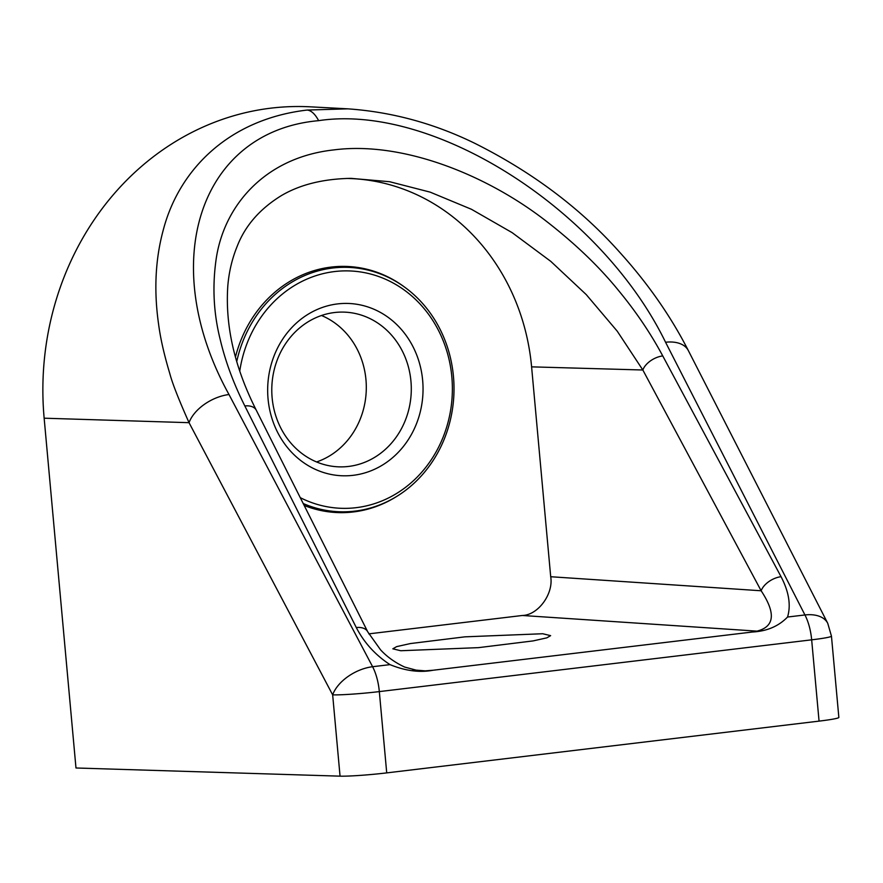 <?xml version="1.0" encoding="UTF-8"?>
<svg xmlns="http://www.w3.org/2000/svg" width="883" height="883" viewBox="0 0 883 883"><rect width="100%" height="100%" fill="white"/><g stroke="black" fill="none" stroke-linecap="round" stroke-linejoin="round"><path stroke-width="1.32" d="M400.739 650.738L392.825 648.817L396.622 646.632L410.363 643.564L464.877 636.842L542.714 633.74L550.628 635.65L546.831 637.846L533.089 640.915L478.575 647.636L400.739 650.738M396.942 496.268A123.156 110.971 -88.1 0 1 353.443 511.941A123.156 110.971 -88.1 0 1 338.156 512.604A123.156 110.971 -88.1 0 1 304.182 505.462M235.463 356.997A123.156 110.971 -88.1 0 1 331.158 267.085A123.156 110.971 -88.1 0 1 346.445 266.434A123.156 110.971 -88.1 0 1 403.995 286.677M819.06 721.124A35.188 2.097 -5.2 0 0 838.85 717.426L831.455 636.135A35.188 2.097 174.8 0 1 811.665 639.833L819.06 721.124L386.721 772.89A35.188 2.097 -5.2 0 1 340.054 776.157L75.982 767.989L44.15 418.2A281.489 253.653 91.9 0 1 310.606 106.843L347.814 108.841L307.03 110.066A35.188 15.11 83.2 0 1 318.62 120.662C434.171 103.168 601.091 209.79 665.561 342.251L804.943 614.954A35.188 21.026 -27.1 0 1 827.746 623.31L688.354 350.606A35.188 21.026 152.9 0 0 665.561 342.251M386.721 772.89L379.326 691.599A35.188 2.097 174.8 0 1 332.659 694.866A35.188 20.839 152.2 0 1 372.604 666.709A35.188 15.11 83.2 0 1 379.326 691.599L811.665 639.833A35.188 15.11 83.2 0 0 804.943 614.954L787.548 617.029C778.629 626.235 766.941 631.235 752.471 632.007L433.111 670.241C419.789 672.791 405.418 670.914 390.01 664.634L372.604 666.709L228.995 394.524A35.188 20.839 152.2 0 0 189.05 422.681C178.686 399.469 172.262 383.056 169.768 373.443C164.194 354.944 160.474 338.575 158.609 324.348C153.785 290.662 155.331 259.227 163.256 230.066C178.896 169.955 228.443 119.315 307.03 110.066M412.758 669.866L425.176 670.859L433.111 670.241M752.471 632.007L756.985 631.135L522.339 615.484L368.807 633.862M425.176 670.859L417.383 670.76M419.149 670.948L404.657 667.062C395.032 662.57 387.008 656.831 380.573 649.844L367.736 631.831A17.594 10.563 153.3 0 0 356.291 627.548L244.845 405.959A17.594 10.563 -26.7 0 1 256.291 410.231C234.569 367.273 225.077 325.816 227.814 285.86C228.984 271.887 232.119 258.664 237.229 246.191C245.253 225.584 260.021 208.697 281.522 195.518C300.198 184.558 323.355 178.841 351.004 178.366L389.613 181.71L430.176 192.141L471.467 209.293L512.129 232.637L550.804 261.379L586.246 294.602L617.261 331.213L642.835 369.999A17.594 10.375 -28.2 0 1 662.747 355.915L781.047 576.687A17.594 10.375 151.8 0 0 761.146 590.771C775.98 613.221 774.601 626.676 756.985 631.135M522.339 615.484C538.089 615.175 553.685 593.873 550.705 576.731L531.599 366.853A211.125 190.231 91.9 0 0 346.71 178.443M321.511 315.507A77.406 69.757 -88.1 0 1 363.564 408.95A77.406 69.757 -88.1 0 1 316.578 461.964M274.525 368.509A77.406 69.757 -88.1 0 1 344.138 312.118A77.406 69.757 -88.1 0 1 408.553 410.463A77.406 69.757 -88.1 0 1 338.94 466.853A77.406 69.757 -88.1 0 1 274.525 368.509M270.717 366.257A86.203 77.682 -88.1 0 1 366.931 306.644A86.203 77.682 -88.1 0 1 419.988 412.979A86.203 77.682 -88.1 0 1 323.774 472.593A86.203 77.682 -88.1 0 1 270.717 366.257M300.264 497.659A118.752 107.009 91.9 0 0 448.167 421.798A118.752 107.009 91.9 0 0 375.076 275.319A118.752 107.009 91.9 0 0 242.538 357.438A118.752 107.009 91.9 0 0 239.779 370.97M303.222 503.531A122.273 110.176 91.9 0 0 339.712 511.776A122.273 110.176 91.9 0 0 449.679 422.703A122.273 110.176 91.9 0 0 347.935 267.361A122.273 110.176 91.9 0 0 237.969 356.434A122.273 110.176 91.9 0 0 236.754 361.489M44.15 418.2L189.05 422.681L332.659 694.866L340.054 776.157M228.995 394.524C156.379 263.035 199.481 131.269 318.62 120.662M244.845 405.959C233.598 383.575 225.364 361.379 220.165 339.337C213.741 313.686 212.317 287.626 215.871 261.169C222.836 207.119 263.851 157.56 333.807 149.911C403.045 140.894 487.714 175.397 546.732 221.556C575.738 244.105 599.965 267.439 619.391 291.545C636.345 312.163 650.793 333.619 662.747 355.915M781.047 576.687C788.927 591.776 791.091 605.23 787.548 617.029M390.01 664.634C375.33 655.009 364.083 642.647 356.291 627.548M550.705 576.731L761.146 590.771L642.835 369.999L531.599 366.853M831.455 636.135L827.746 623.31M688.354 350.606C670.738 316.136 647.758 283.244 619.402 251.942C580.506 208.333 532.339 172.141 474.899 143.366C434.171 123.432 391.809 111.931 347.814 108.841M367.736 631.831L256.291 410.231M324.955 511.279L339.712 511.776M333.178 266.865L347.935 267.361"/></g></svg>
